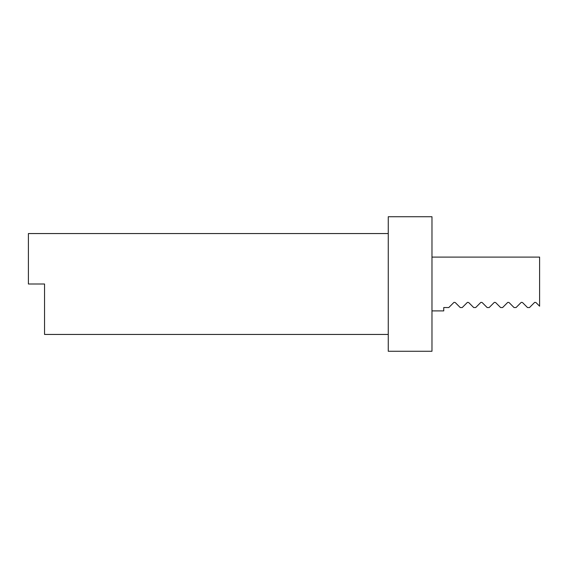 <?xml version="1.0" encoding="UTF-8"?>
<svg xmlns="http://www.w3.org/2000/svg" width="568" height="568" viewBox="0 0 568 568"><rect width="100%" height="100%" fill="white"/><g stroke="black" fill="none" stroke-linecap="round" stroke-linejoin="round"><path stroke-width="0.85" d="M388.256 233.554L28.4 233.554L28.4 284L44.545 284L44.545 334.445L388.256 334.445M388.256 284L388.256 351.265L431.978 351.265L431.978 216.735L388.256 216.735L388.256 284M534.815 302.332L535.943 302.531L539.6 306.188L539.6 257.098L431.978 257.098M521.36 302.332L522.496 302.531L527.502 307.544L529.511 307.544L534.516 302.531M507.906 302.332L509.042 302.531L514.047 307.544L516.056 307.544L521.069 302.531M494.458 302.332L495.587 302.531L500.6 307.544L502.602 307.544L507.615 302.531M481.004 302.332L482.133 302.531L487.145 307.544L489.154 307.544L494.16 302.531M467.549 302.332L468.685 302.531L473.691 307.544L475.7 307.544L480.705 302.531M454.095 302.332L455.231 302.531L460.236 307.544L462.245 307.544L467.258 302.531M431.978 310.902L443.75 310.902L443.75 307.544L448.798 307.544L453.804 302.531"/></g></svg>
